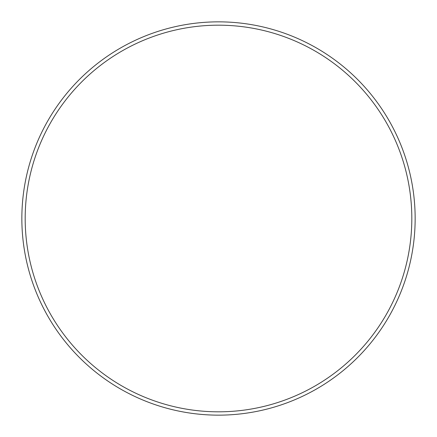 <?xml version="1.0" encoding="UTF-8"?>
<svg xmlns="http://www.w3.org/2000/svg" width="437" height="437" viewBox="0 0 437 437"><rect width="100%" height="100%" fill="white"/><g stroke="black" fill="none" stroke-linecap="round" stroke-linejoin="round"><path stroke-width="0.66" d="M411.818 218.5A193.318 193.318 0 0 0 218.5 25.182A193.318 193.318 0 0 0 25.182 218.5A193.318 193.318 0 0 0 218.5 411.818A193.318 193.318 0 0 0 411.818 218.5M21.85 218.5A196.65 196.65 0 0 1 218.5 21.85A196.65 196.65 0 0 1 415.15 218.5A196.65 196.65 0 0 1 218.5 415.15A196.65 196.65 0 0 1 21.85 218.5"/></g></svg>
